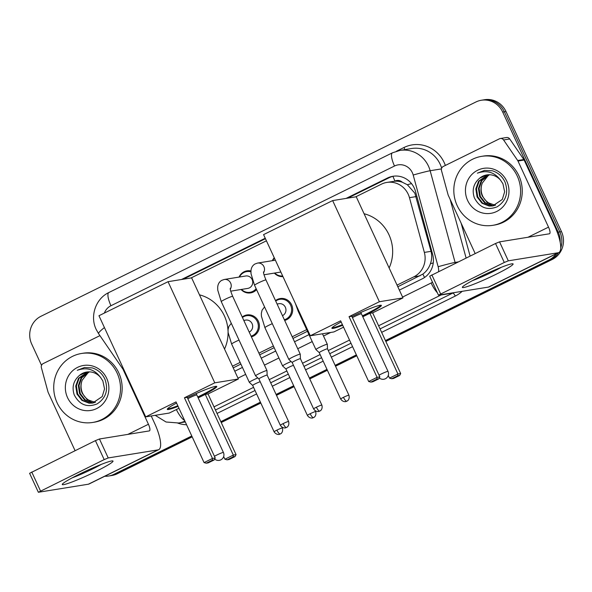 <?xml version="1.0" encoding="UTF-8"?>
<svg xmlns="http://www.w3.org/2000/svg" width="592" height="592" viewBox="0 0 592 592"><rect width="100%" height="100%" fill="white"/><g stroke="black" fill="none" stroke-linecap="round" stroke-linejoin="round"><path stroke-width="0.89" d="M275.509 300.618A11.181 10.678 80.8 0 1 280.223 298.546A11.181 10.678 80.8 0 1 291.627 304.843A11.181 10.678 80.8 0 1 284.663 320.435M242.232 317.016A11.181 10.678 80.8 0 1 246.945 314.937A11.181 10.678 80.8 0 1 258.341 321.241A11.181 10.678 80.8 0 1 251.385 336.833M256.58 289.629A11.181 10.678 80.8 0 1 250.571 292.907A11.181 10.678 80.8 0 1 241.077 289.495M282.969 276.619A11.181 10.678 80.8 0 1 274.355 273.097M397.824 286.765L422.866 274.103C426.381 271.469 428.904 268.006 430.428 263.699C431.894 259.622 432.093 255.5 431.02 251.334L414.844 193.17L407.355 184.734L402.271 182.21A6.986 6.675 -99.2 0 0 394.96 181.078A20.964 5.987 -116.2 0 1 392.97 176.335M397.054 285.1L413.852 276.827A20.964 20.017 -99.2 0 0 424.353 252.414L409.464 197.669A20.964 20.017 -99.2 0 0 408.214 194.243A20.964 20.017 -99.2 0 0 386.842 182.425A20.964 20.017 -99.2 0 0 381.433 184.156L355.644 196.862M394.96 181.078L394.642 181.233A20.964 20.017 80.8 0 1 402.271 182.21M233.218 367.861L240.892 364.08M259.696 354.815L274.17 347.689M292.973 338.424L307.455 331.291M394.642 181.233L386.842 182.425M232.449 366.204L240.123 362.422M258.926 353.158L273.408 346.024M292.211 336.759L306.686 329.626M266.422 240.818L191.046 277.959M272.35 260.68A11.181 10.678 80.8 0 1 274.244 257.742M239.064 277.078A11.181 10.678 80.8 0 1 246.997 270.84A11.181 10.678 80.8 0 1 250.964 270.973M399.371 290.11L422.155 278.884A20.964 20.017 -99.2 0 0 432.663 254.471L415.54 191.512A20.964 20.017 -99.2 0 0 414.289 188.086A20.964 20.017 -99.2 0 0 392.91 176.275A20.964 20.017 -99.2 0 0 387.501 178L346.083 198.409M347.719 198.142L389.144 177.733A20.964 20.017 80.8 0 1 393.739 176.157M41.536 365.353L31.724 344.115A20.964 20.017 80.8 0 1 40.981 316.269L475.924 101.979A20.964 20.017 80.8 0 1 481.333 100.248A20.964 20.017 80.8 0 1 502.704 112.058L558.204 232.16A20.964 20.017 80.8 0 1 560.195 242.313M556.236 253.82A20.964 20.017 80.8 0 1 548.939 260.006L385.436 340.563M191.771 435.986L114.004 474.296A20.964 20.017 80.8 0 1 108.588 476.027A20.964 20.017 80.8 0 1 104.754 476.257M356.377 354.882L335.124 365.353M326.976 369.371L309.364 378.044M293.691 385.762L276.079 394.442M260.413 402.16L220.831 421.659M481.333 100.248L484.611 99.715A20.964 20.017 80.8 0 1 505.99 111.533L561.482 231.627L559.84 231.894A20.964 20.017 80.8 0 1 560.742 247.959A20.964 20.017 80.8 0 0 559.84 231.894L504.347 111.792L559.84 231.894L558.204 232.16M558.434 252.732A20.964 20.017 80.8 0 1 550.582 259.74L385.644 341.007L550.582 259.74A20.964 20.017 80.8 0 0 558.434 252.732M482.976 99.981A20.964 20.017 80.8 0 1 504.347 111.792A20.964 20.017 80.8 0 0 482.976 99.981M192.178 436.866L117.283 473.77L115.64 474.029A20.964 20.017 80.8 0 1 110.23 475.761A20.964 20.017 80.8 0 0 115.64 474.029L191.971 436.422L115.64 474.029L114.004 474.296M356.576 355.326L335.331 365.797L356.576 355.326M327.176 369.808L309.564 378.488L327.176 369.808M293.898 386.206L276.286 394.886L293.898 386.206M260.613 402.604L221.038 422.103L260.613 402.604M265.231 238.243L181.478 279.513M234.765 371.214L242.439 367.432M261.242 358.167L275.717 351.034M294.52 341.769L309.002 334.635M183.12 279.246L265.438 238.687M561.482 231.627A20.964 20.017 80.8 0 1 552.225 259.474L385.843 341.451M356.784 355.77L335.531 366.233M327.383 370.252L309.771 378.932M294.098 386.65L276.486 395.33M260.82 403.048L221.238 422.547M117.283 473.77A20.964 20.017 80.8 0 1 111.873 475.494L108.588 476.027M457.179 205.639A34.935 33.359 80.8 0 1 481.629 156.347A34.935 33.359 80.8 0 1 517.253 176.039A34.935 33.359 80.8 0 1 492.803 225.33A34.935 33.359 80.8 0 1 457.179 205.639M481.629 156.347L483.272 156.081A34.935 33.359 80.8 0 1 518.895 175.772A34.935 33.359 80.8 0 1 494.446 225.064L492.803 225.33M506.796 181.189A22.777 21.749 80.8 0 1 496.74 211.448A22.777 21.749 80.8 0 1 467.628 200.488A22.777 21.749 80.8 0 1 477.692 170.23A22.777 21.749 80.8 0 1 506.796 181.189M474.325 197.75C479.527 207.681 487.135 210.7 497.139 206.808C506.005 201.043 508.661 192.881 505.109 182.314C502.482 176.52 498.22 172.664 492.3 170.762L484.559 170.4L477.374 173.16C486.957 169.823 494.742 172.235 500.721 180.412A15.792 15.081 80.8 0 0 486.742 174.914A15.792 15.081 80.8 0 0 479.646 178.207C473.563 183.461 471.794 189.973 474.325 197.75M488.148 174.758L479.254 181.078L476.479 188.789L477.744 196.862L482.65 203.145L489.813 205.957L492.995 205.898M487.823 174.781L478.602 181.182L475.827 188.892L477.093 196.966L481.999 203.248L489.162 206.068L492.67 205.949L502.305 199.445L504.643 191.801L502.948 183.801L500.721 180.412M489.458 174.736L481.858 180.649L479.083 188.367L480.349 196.44L485.255 202.723L492.418 205.535L494.276 205.587M489.133 174.729L481.207 180.76L478.432 188.471L479.698 196.544L484.604 202.827L491.767 205.646L493.957 205.676M495.541 205.158L490.08 203.678A15.792 15.081 80.8 0 1 482.665 196.063A15.792 15.081 80.8 0 1 482.362 182.965C480.534 187.464 480.512 191.852 482.302 196.122L487.209 202.405L495.23 205.276M482.362 182.965L488.592 175.077M486.853 174.899L479.646 178.207M484.648 170.392L477.374 173.16M479.542 277.012A27.95 2.331 -24.8 0 1 512.709 263.773A27.95 2.331 -24.8 0 1 495.948 274.348A27.95 2.331 -24.8 0 1 462.5 286.972A27.95 2.331 -24.8 0 1 479.542 277.012M472.416 280.652A22.363 1.865 155.2 0 0 492.958 271.698A22.363 1.865 155.2 0 0 501.468 267.229M475.169 253.531L448.299 195.375A3.493 3.337 -99.2 0 1 448.092 194.805L441.491 170.555A3.493 3.337 -99.2 0 1 443.245 166.485L499.419 138.809A3.493 3.337 -99.2 0 1 500.321 138.521L506.471 137.522A3.493 3.337 80.8 0 1 509.734 138.965L523.839 159.514A3.493 3.337 80.8 0 1 524.142 160.04L554.682 226.137A27.95 7.977 -116.2 0 1 558.826 252.54A27.95 7.977 -116.2 0 1 558.16 252.754L508.313 260.828L504.28 262.471L495.519 243.504L499.552 241.862L549.398 233.788A6.986 1.998 63.8 0 0 549.561 233.736A6.986 1.998 63.8 0 0 548.525 227.136L517.985 161.039A3.493 3.337 -99.2 0 0 517.689 160.513L503.585 139.964A3.493 3.337 -99.2 0 0 500.321 138.521M558.826 252.54L489.14 286.876A27.95 7.977 -116.2 0 1 488.474 287.083L438.457 295.142L504.28 262.471M438.457 295.142L429.696 276.183L495.519 243.504M364.08 213.742A38.436 36.697 80.8 0 1 388.974 234.765A38.436 36.697 80.8 0 1 389.136 267.969M351.929 316.528A27.254 2.272 -24.8 0 1 381.374 305.405A27.254 2.272 -24.8 0 1 364.635 315.536A27.254 2.272 -24.8 0 1 362.659 316.498M342.701 325.289A27.254 2.272 -24.8 0 1 331.89 328.264A27.254 2.272 -24.8 0 1 341.162 321.967M340.629 320.82L368.675 381.5L377.082 377.356L349.043 316.676L379.383 301.728L332.645 200.584L263.566 234.624L310.297 335.76L340.629 320.82M368.675 381.5L370.866 382.106L376.875 379.146L377.082 377.356L379.835 376.912L351.789 316.224L349.043 316.676M310.297 335.76L333.881 331.942L343.567 327.169M379.383 301.728L402.967 297.902L372.634 312.85L369.882 313.294L362.792 316.787M402.967 297.902L356.236 196.766L332.645 200.584M376.875 379.146L378.806 378.836L379.835 376.912M370.866 382.106L372.797 381.796L378.806 378.836M372.634 312.85L400.673 373.537L399.644 375.454L393.636 378.414L391.712 378.732L389.514 378.125L388.263 375.424M369.882 313.294L397.92 373.981L400.673 373.537M399.644 375.454L397.713 375.772L391.712 378.732M389.514 378.125L397.92 373.981L397.713 375.772M342.405 324.653A27.254 2.272 -24.8 0 1 332.911 327.746A27.254 2.272 -24.8 0 1 332.038 327.813M361.15 313.834A5.587 0.466 155.2 0 0 357.272 315.27A5.587 0.466 155.2 0 0 352.447 317.652M380.93 305.22A27.254 2.272 -24.8 0 1 362.363 315.869M199.474 294.838A38.436 36.697 80.8 0 1 224.368 315.862A38.436 36.697 80.8 0 1 228.016 330.75M228.061 331.897A38.436 36.697 80.8 0 1 224.531 349.073M187.324 397.632A27.254 2.272 -24.8 0 1 216.768 386.502A27.254 2.272 -24.8 0 1 200.029 396.64A27.254 2.272 -24.8 0 1 198.054 397.602M178.096 406.386A27.254 2.272 -24.8 0 1 167.292 409.368A27.254 2.272 -24.8 0 1 176.557 403.063M176.031 401.916L204.07 462.596L212.476 458.452L184.438 397.772L214.778 382.824L168.047 281.688L98.96 315.728L145.691 416.864L176.031 401.916M204.07 462.596L206.26 463.203L212.269 460.243L212.476 458.452L215.229 458.008L187.19 397.328L184.438 397.772M145.691 416.864L169.282 413.046L178.962 408.273M214.778 382.824L238.369 379.006L208.029 393.954L205.276 394.398L198.187 397.891M238.369 379.006L191.63 277.863L168.047 281.688M212.269 460.243L214.2 459.932L215.229 458.008M206.26 463.203L208.192 462.892L214.2 459.932M208.029 393.954L236.067 454.634L235.039 456.558L229.03 459.518L227.106 459.829L224.908 459.222L223.658 456.521M205.276 394.398L233.322 455.078L236.067 454.634M235.039 456.558L233.115 456.869L227.106 459.829M224.908 459.222L233.322 455.078L233.115 456.869M177.8 405.757A27.254 2.272 -24.8 0 1 168.306 408.843A27.254 2.272 -24.8 0 1 167.432 408.917M196.544 394.931A5.587 0.466 155.2 0 0 192.666 396.366A5.587 0.466 155.2 0 0 187.849 398.756M216.332 386.324A27.254 2.272 -24.8 0 1 197.765 396.966M272.742 260.613A10.478 10.005 80.8 0 1 274.436 258.164M292.7 357.109A6.29 0.525 155.2 0 0 288.837 359.448A6.29 0.525 155.2 0 0 288.844 359.462L292.174 362.511A4.544 0.377 155.2 0 1 292.174 362.504A4.544 0.377 155.2 0 1 294.964 360.817A4.544 0.377 155.2 0 1 300.203 358.678A4.544 0.377 155.2 0 1 300.418 358.693A4.544 0.377 155.2 0 1 300.425 358.708L300.255 354.186A6.29 0.525 155.2 0 0 300.255 354.171A6.29 0.525 155.2 0 0 299.952 354.142A6.29 0.525 155.2 0 0 292.7 357.109M282.665 275.976A10.478 10.005 80.8 0 1 274.755 273.03M230.229 288.282C230.525 288.955 229.304 288.06 232.686 296.355A6.29 0.525 155.2 0 0 225.13 299.293A6.29 0.525 155.2 0 0 224.79 299.463A6.29 0.525 155.2 0 0 221.267 301.631L217.745 290.124L217.686 287.349C217.893 284.153 219.232 281.836 221.689 280.379L224.227 279.483L245.724 275.998A6.29 6.001 80.8 0 1 252.14 279.542A6.29 6.001 80.8 0 1 247.737 288.415L230.732 291.168M239.464 277.012A10.478 10.005 80.8 0 1 246.694 271.595A10.478 10.005 80.8 0 1 250.934 271.854M288.578 421.489C289.814 425.87 286.476 427.653 287.016 427.15L286.461 427.468A4.544 1.295 63.8 0 1 286.35 427.505A4.544 1.295 -116.2 0 1 283.124 423.613A4.544 0.377 155.2 0 1 288.578 421.489L267.14 375.091A4.544 0.377 155.2 0 0 267.14 375.091L266.977 370.585A6.29 0.525 155.2 0 0 266.97 370.57A6.29 0.525 155.2 0 0 266.666 370.54A6.29 0.525 155.2 0 0 259.414 373.5A6.29 0.525 155.2 0 0 255.552 375.846A6.29 0.525 155.2 0 0 255.566 375.861L221.267 301.631M267.14 375.091A4.544 0.377 155.2 0 0 266.918 375.076A4.544 0.377 155.2 0 0 261.679 377.215A4.544 0.377 155.2 0 0 258.889 378.902A4.544 0.377 155.2 0 0 258.904 378.917L255.566 375.861M256.136 288.674A10.478 10.005 80.8 0 1 250.046 292.285A10.478 10.005 80.8 0 1 241.477 289.429M322.47 333.792L327.317 344.285A6.29 0.525 155.2 0 0 327.317 344.285A6.29 0.525 155.2 0 0 327.013 344.255A6.29 0.525 155.2 0 0 320.561 346.831A6.29 0.525 155.2 0 0 315.899 349.561A6.29 0.525 155.2 0 0 315.906 349.576L298.198 311.251L295.356 303.43M327.487 348.821A4.544 0.377 155.2 0 0 327.48 348.806A4.544 0.377 155.2 0 0 327.265 348.792A4.544 0.377 155.2 0 0 322.026 350.93A4.544 0.377 155.2 0 0 319.236 352.617A4.544 0.377 155.2 0 0 319.243 352.632M277.078 304.007L278.958 303.703A6.29 6.001 80.8 0 1 282.458 315.662M275.724 301.076A10.478 10.005 80.8 0 1 279.927 299.3A10.478 10.005 80.8 0 1 290.613 305.206A10.478 10.005 80.8 0 1 284.352 319.754M293.477 365.316A4.544 0.377 155.2 0 0 288.741 367.329A4.544 0.377 155.2 0 0 285.951 369.016A4.544 0.377 155.2 0 0 285.958 369.023L282.628 365.974A6.29 0.525 155.2 0 1 282.613 365.96A6.29 0.525 155.2 0 1 285.337 364.191A6.29 0.525 155.2 0 1 291.116 361.534M243.793 320.405L245.673 320.102A6.29 6.001 80.8 0 1 249.18 332.06M242.439 317.475A10.478 10.005 80.8 0 1 246.642 315.699A10.478 10.005 80.8 0 1 257.335 321.604A10.478 10.005 80.8 0 1 251.067 336.152M260.191 381.714A4.544 0.377 155.2 0 0 255.463 383.727A4.544 0.377 155.2 0 0 252.673 385.414A4.544 0.377 155.2 0 0 252.68 385.422L249.343 382.365A6.29 0.525 155.2 0 0 249.343 382.365A6.29 0.525 155.2 0 1 252.059 380.589A6.29 0.525 155.2 0 1 257.831 377.933M79.446 474.133A27.95 2.331 -24.8 0 1 112.613 460.894A27.95 2.331 -24.8 0 1 95.852 471.476A27.95 2.331 -24.8 0 1 62.404 484.101A27.95 2.331 -24.8 0 1 79.446 474.133M72.32 477.781A22.363 1.865 155.2 0 0 92.863 468.82A22.363 1.865 155.2 0 0 101.373 464.357M75.073 450.66L48.204 392.496A3.493 3.337 -99.2 0 1 47.996 391.926L41.396 367.676A3.493 3.337 -99.2 0 1 43.149 363.606L99.323 335.93A3.493 3.337 -99.2 0 1 99.974 335.694M151.212 415.969L154.586 423.265A27.95 7.977 -116.2 0 1 158.73 449.668A27.95 7.977 -116.2 0 1 158.064 449.876L108.218 457.949L104.185 459.599L95.423 440.633L99.456 438.99L149.302 430.917A6.986 1.998 63.8 0 0 149.465 430.858A6.986 1.998 63.8 0 0 148.429 424.257L123.025 369.29M158.73 449.668L89.044 483.997A27.95 7.977 -116.2 0 1 88.378 484.212L38.362 492.27L104.185 459.599M38.362 492.27L29.6 473.304L95.423 440.633M57.084 402.76A34.935 33.359 80.8 0 1 81.533 353.476A34.935 33.359 80.8 0 1 117.157 373.167A34.935 33.359 80.8 0 1 92.707 422.451A34.935 33.359 80.8 0 1 57.084 402.76M81.533 353.476L83.176 353.209A34.935 33.359 80.8 0 1 118.8 372.901A34.935 33.359 80.8 0 1 94.343 422.185L92.707 422.451M106.701 378.318A22.777 21.749 80.8 0 1 96.644 408.569A22.777 21.749 80.8 0 1 67.532 397.609A22.777 21.749 80.8 0 1 77.596 367.358A22.777 21.749 80.8 0 1 106.701 378.318M74.229 394.879C79.432 404.802 87.039 407.821 97.044 403.936C105.909 398.172 108.565 390.01 105.013 379.435C102.386 373.641 98.124 369.793 92.204 367.891L84.464 367.528L77.278 370.289C86.861 366.944 94.646 369.364 100.625 377.533A15.792 15.081 80.8 0 0 86.647 372.042A15.792 15.081 80.8 0 0 79.55 375.328C73.467 380.582 71.699 387.101 74.229 394.879M88.053 371.887L79.158 378.199L76.383 385.91L77.648 393.983L82.554 400.266L89.718 403.085L92.892 403.019M87.727 371.909L78.507 378.303L75.732 386.021L76.997 394.094L81.903 400.377L89.066 403.189L92.574 403.078L102.209 396.573L104.547 388.929L102.853 380.922L100.625 377.533M89.362 371.865L81.763 377.777L78.988 385.488L80.253 393.562L85.159 399.844L92.322 402.664L94.18 402.715M89.037 371.857L81.111 377.881L78.336 385.599L79.602 393.673L84.508 399.955L91.671 402.767L93.862 402.804M95.445 402.279L89.984 400.806A15.792 15.081 80.8 0 1 82.569 393.192A15.792 15.081 80.8 0 1 82.266 380.086C80.438 384.585 80.416 388.974 82.207 393.251L87.113 399.533L95.134 402.405M82.266 380.086L88.497 372.205M86.758 372.028L79.55 375.328M84.552 367.514L77.278 370.289M416.132 196.588L409.464 197.669M424.582 277.463A20.964 5.987 -116.2 0 1 422.866 274.103M430.428 263.699A20.964 0.681 -15.2 0 1 433.263 262.929M407.355 184.734A20.964 0.681 -15.2 0 1 411.499 183.594M431.02 251.334L424.353 252.414M420.017 275.828L413.852 276.827M389.144 177.733L387.501 178M438.62 271.543A13.979 13.342 -99.2 0 0 438.139 266.718L413.194 175.025A13.979 13.342 -99.2 0 0 412.365 172.738A13.979 13.342 -99.2 0 0 394.509 166.019L110.956 305.724A13.979 13.342 -99.2 0 0 104.362 313.064M394.509 166.019A13.979 3.989 63.8 0 1 392.429 152.817L399.985 150.405A27.95 26.684 80.8 0 1 428.482 166.152A27.95 26.684 80.8 0 1 430.147 170.725L441.432 168.898M392.429 152.817L108.884 292.522C95.63 298.657 89.695 316.276 96.2 329.478L98.561 333.629A13.979 1.843 -34.5 0 1 104.429 327.561M396.433 151.226L404.025 147.489A3.493 0.999 -116.2 0 1 404.736 149.635M404.025 147.489A31.443 30.022 80.8 0 1 444.2 162.615A31.443 30.022 80.8 0 1 445.354 165.442M441.654 168.187A27.95 26.684 -99.2 0 0 440.174 164.258A27.95 26.684 -99.2 0 0 411.677 148.511L399.985 150.405M461.153 223.191L470.085 256.04M462.145 291.345A31.443 30.022 80.8 0 1 455.255 296.074L381.64 332.349M352.573 346.668L331.328 357.131M323.18 361.15L305.561 369.83M289.895 377.548L272.283 386.228M256.617 393.946L217.035 413.445M186.576 424.745A31.443 30.022 80.8 0 1 177.815 423.125M548.939 260.006L552.225 259.474M502.704 112.058L505.99 111.533M413.194 175.025A13.979 0.459 -15.2 0 1 430.147 170.725L455.085 262.419L458.134 261.93M438.139 266.718A13.979 0.459 -15.2 0 1 455.085 262.419A27.95 26.684 80.8 0 1 455.315 263.314M441.691 294.661A27.95 26.684 80.8 0 1 441.077 294.971L452.769 293.084A27.95 26.684 -99.2 0 0 453.383 292.766M466.096 258.008L450.142 199.356M184.919 421.156A27.95 26.684 80.8 0 1 178.703 422.999L185.281 421.933M440.263 294.897A13.979 3.989 63.8 0 0 441.077 294.971L378.599 325.763M349.532 340.082L328.286 350.545M320.131 354.564L302.519 363.244M286.854 370.962L269.242 379.642M253.568 387.36L213.993 406.859M215.451 410.012L255.026 390.505M270.692 382.787L288.304 374.114M303.977 366.389L321.589 357.716M329.737 353.698L350.989 343.227M380.049 328.908L452.769 293.084A3.493 0.999 -116.2 0 1 455.255 296.074M237.977 378.162L245.65 374.381M264.454 365.116L278.936 357.982M297.739 348.725L312.213 341.591M323.498 336.027L330.765 332.445M402.582 297.066L431.131 282.998A13.979 13.342 -99.2 0 0 432.486 282.221M176.364 409.553A13.979 3.989 63.8 0 0 184.563 420.387M431.131 282.998A13.979 3.989 63.8 0 0 437.347 292.737M108.884 292.522A13.979 3.989 63.8 0 0 110.956 305.724M488.474 287.083L558.16 252.754M431.842 274.88L440.603 293.847M527.983 237.259L548.525 227.136M524.142 160.04L517.985 161.039M499.552 241.862L508.313 260.828M517.689 160.513L523.839 159.514M509.734 138.965L503.585 139.964M379.035 375.18A5.587 0.466 -24.8 0 1 381.3 373.989A5.587 0.466 -24.8 0 1 387.745 371.354A5.587 0.466 -24.8 0 1 388.012 371.376A5.587 5.587 0 0 1 379.28 377.948M214.43 456.284A5.587 0.466 -24.8 0 1 216.694 455.085A5.587 0.466 -24.8 0 1 223.14 452.451A5.587 0.466 -24.8 0 1 223.413 452.473A5.587 5.587 0 0 1 214.674 459.044M316.402 407.215A4.544 1.295 -116.2 0 0 319.636 411.107A4.544 1.295 63.8 0 0 319.739 411.07L320.294 410.752C319.754 411.255 323.099 409.472 321.856 405.091A4.544 0.377 155.2 0 0 316.402 407.215A4.544 0.377 155.2 0 0 313.612 408.902L292.174 362.504M263.507 271.891C263.803 272.557 262.589 271.661 265.963 279.957A6.29 0.525 155.2 0 0 258.408 282.895A6.29 0.525 155.2 0 0 258.075 283.065A6.29 0.525 155.2 0 0 254.545 285.233L251.023 273.733L250.964 270.951C251.178 267.762 252.51 265.438 254.974 263.988L257.513 263.085A6.29 6.001 80.8 0 1 263.573 272.757M224.227 279.483A6.29 6.001 80.8 0 1 230.295 289.155M283.124 423.613A4.544 0.377 155.2 0 0 280.334 425.3L258.889 378.902M343.464 397.328A4.544 1.295 -116.2 0 0 346.697 401.221A4.544 1.295 63.8 0 0 346.801 401.184L347.356 400.865C346.816 401.369 350.161 399.585 348.917 395.204A4.544 0.377 155.2 0 0 343.464 397.328A4.544 0.377 155.2 0 0 340.674 399.015L319.236 352.617L315.906 349.576M298.731 310.741A6.29 0.525 155.2 0 0 298.198 311.251M310.178 413.727A4.544 1.295 -116.2 0 0 313.412 417.619A4.544 1.295 63.8 0 0 313.523 417.582L314.078 417.256C313.531 417.76 316.875 415.984 315.64 411.603A4.544 0.377 155.2 0 0 310.178 413.727A4.544 0.377 155.2 0 0 307.389 415.414L285.951 369.016M272.313 323.683A6.29 0.525 155.2 0 0 268.442 325.474A6.29 0.525 155.2 0 0 264.913 327.65L261.398 316.143L261.338 313.368L262.071 310.178L264.565 306.915M276.901 430.125A4.544 1.295 -116.2 0 0 280.134 434.017A4.544 1.295 63.8 0 0 280.238 433.98L280.793 433.655C280.253 434.158 283.598 432.382 282.354 428.001A4.544 0.377 155.2 0 0 276.901 430.125A4.544 0.377 155.2 0 0 274.111 431.812L252.673 385.414M239.035 340.082A6.29 0.525 155.2 0 0 235.165 341.873A6.29 0.525 155.2 0 0 231.635 344.048L228.112 332.541L228.053 329.766L228.786 326.577L231.28 323.313M88.378 484.212L158.064 449.876M31.746 472.009L40.508 490.968M127.887 434.38L148.429 424.257M99.456 438.99L108.218 457.949M155.2 415.325L166.056 422.007L178.703 422.999M98.561 333.629L125.104 372.316M360.794 312.458L388.012 371.376M196.189 393.562L223.413 452.473M275.376 260.191L257.513 263.085M254.545 285.233L288.837 359.448M280.852 272.046L264.017 274.769M265.963 279.957L300.255 354.171M321.856 405.091L300.418 358.693M313.612 408.902C316.172 412.705 319.71 411.277 318.977 411.366L319.739 411.07M246.694 271.595L250.771 270.936M250.046 292.285L254.123 291.627M232.686 296.355L266.97 370.57M280.334 425.3C282.887 429.104 286.432 427.676 285.692 427.764L286.461 427.468M348.917 395.204L327.48 348.806L327.317 344.3M340.674 399.015C343.234 402.819 346.771 401.391 346.031 401.48L346.801 401.184M279.927 299.3L284.005 298.634M264.913 327.65L282.613 365.96M284.382 319.813L287.357 319.332M315.64 411.603L315.277 410.811M307.389 415.414C309.949 419.217 313.494 417.789 312.754 417.878L313.523 417.582M246.642 315.699L250.719 315.033M231.635 344.048L249.336 382.351M251.097 336.212L254.072 335.731M282.354 428.001L281.992 427.209M274.111 431.812C276.671 435.616 280.208 434.188 279.468 434.276L280.238 433.98"/></g></svg>
